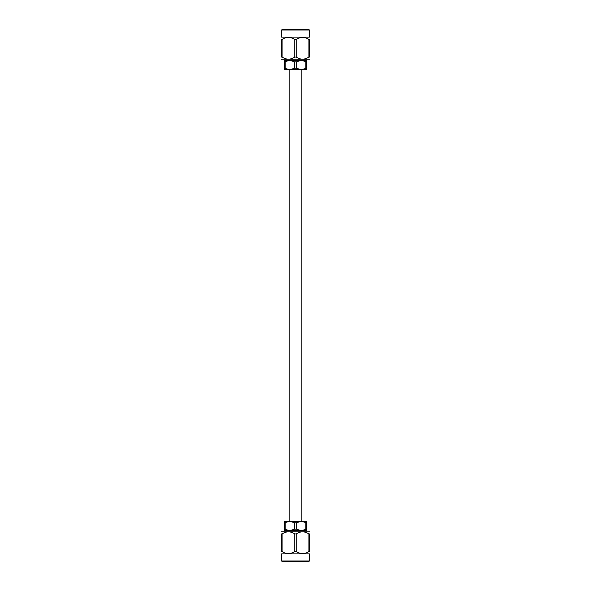 <?xml version="1.0" encoding="UTF-8"?>
<svg xmlns="http://www.w3.org/2000/svg" width="591" height="591" viewBox="0 0 591 591"><rect width="100%" height="100%" fill="white"/><g stroke="black" fill="none" stroke-linecap="round" stroke-linejoin="round"><path stroke-width="0.89" d="M301.868 521.284L301.868 69.716M304.084 531.531L304.084 530.666L301.144 530.666L306.788 530.666L306.788 529.174L301.144 530.666L296.416 529.174L294.584 529.174L289.856 530.666L284.212 529.174L284.212 530.666L289.856 530.666L286.916 530.666L286.916 531.531M301.144 530.666L289.856 530.666M289.856 521.284L284.212 521.284L284.212 522.776L289.856 521.284L294.584 522.776L296.416 522.776L301.144 521.284L306.788 522.776L306.788 521.284L288.231 521.284M285.128 529.174L285.128 522.776M294.584 522.776L294.584 529.174M284.212 522.776L284.212 529.174M306.788 529.174L306.788 522.776M296.416 529.174L296.416 522.776M305.872 522.776L305.872 529.174M281.39 531.797L309.61 531.848M282.092 533.932L281.39 533.932C281.39 531.154 281.39 531.154 281.39 533.932C281.39 531.154 281.39 531.154 281.39 533.932L281.39 551.499L282.092 551.499C286.31 554.284 290.543 554.284 294.798 551.499L296.202 551.499C300.42 554.284 304.653 554.284 308.908 551.499L309.61 551.499C309.61 554.284 309.61 554.284 309.61 551.499C309.61 554.284 309.61 554.284 309.61 551.499L309.61 533.932L308.908 533.932C304.69 531.146 300.457 531.146 296.202 533.932L294.798 533.932C290.58 531.146 286.347 531.146 282.092 533.932L282.092 551.499M309.61 533.932C309.61 531.154 309.61 531.154 309.61 533.932M283.311 561.45L308.938 561.45L282.062 561.45L281.611 560.999L309.389 560.999L308.938 561.45M281.611 560.999L281.611 553.9L309.389 553.9L309.389 560.999M281.39 551.499C281.39 554.284 281.39 554.284 281.39 551.499C281.39 554.284 281.39 554.284 281.39 551.499M294.798 533.932L294.798 551.499M308.908 533.932L308.908 551.499M296.202 551.499L296.202 533.932M302.769 521.284L301.144 521.284M286.916 59.469L286.916 60.334L289.856 60.334L284.212 60.334L284.212 61.826L289.856 60.334L294.584 61.826L296.416 61.826L301.144 60.334L306.788 61.826L306.788 60.334L301.144 60.334L304.084 60.334L304.084 59.469M289.856 60.334L301.144 60.334M296.416 68.224L301.144 69.716L306.788 69.716L306.788 68.224L301.144 69.716L289.856 69.716L284.212 68.224L284.212 69.716L289.856 69.716L294.584 68.224L296.416 68.224L296.416 61.826M284.212 61.826L284.212 68.224M294.584 61.826L294.584 68.224M285.128 68.224L285.128 61.826M305.872 61.826L305.872 68.224M306.788 68.224L306.788 61.826M309.61 59.203L281.39 59.203M305.37 58.768L304.712 58.945M309.61 57.068C309.61 59.846 309.61 59.846 309.61 57.068L309.61 39.501L308.908 39.501C304.69 36.716 300.457 36.716 296.202 39.501L294.798 39.501C290.58 36.716 286.347 36.716 282.092 39.501L281.39 39.501C281.39 36.716 281.39 36.716 281.39 39.501L281.39 57.068L282.092 57.068C286.31 59.854 290.543 59.854 294.798 57.068L296.202 57.068C300.42 59.854 304.653 59.854 308.908 57.068L309.61 57.068M281.39 57.068C281.39 59.846 281.39 59.846 281.39 57.068M282.062 29.55L308.938 29.55L309.389 30.001L281.611 30.001L282.062 29.55M307.689 29.55L283.311 29.55M281.611 30.001L281.611 37.1L309.389 37.1L309.389 30.001M309.61 39.501C309.61 36.716 309.61 36.716 309.61 39.501M296.202 57.068L296.202 39.501M308.908 39.501L308.908 57.068M282.092 57.068L282.092 39.501M294.798 39.501L294.798 57.068M288.231 69.716L289.856 69.716M301.144 69.716L302.769 69.716M289.132 521.284L289.132 69.716"/></g></svg>
